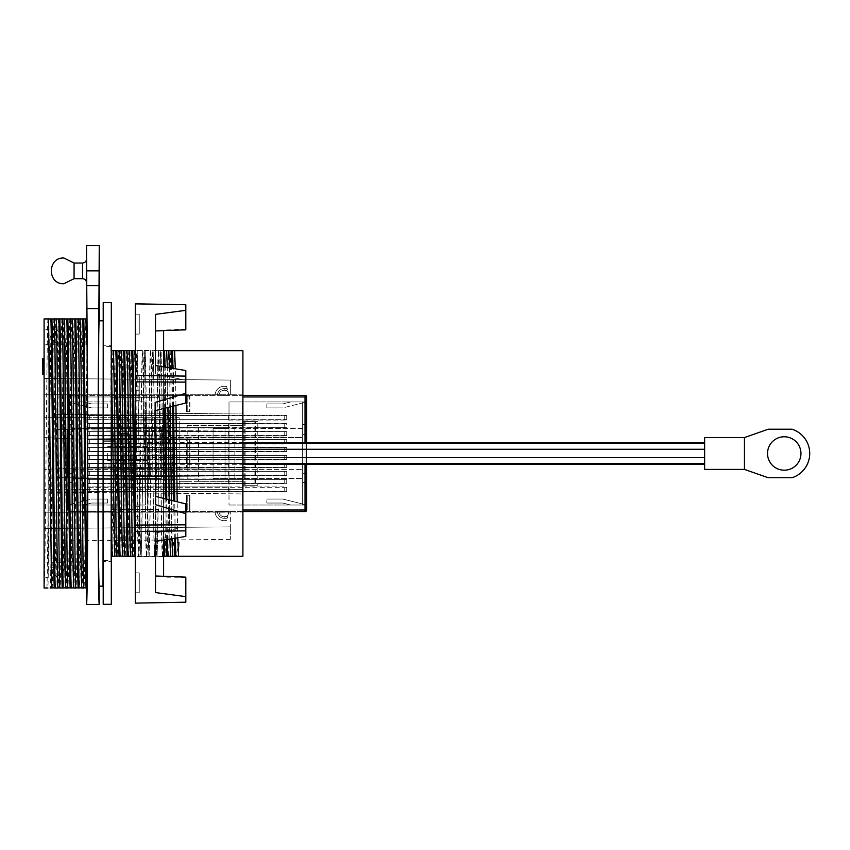 <?xml version="1.0" encoding="UTF-8"?>
<svg xmlns="http://www.w3.org/2000/svg" width="850" height="850" viewBox="0 0 850 850"><rect width="100%" height="100%" fill="white"/><g stroke="black" fill="none" stroke-linecap="round" stroke-linejoin="round"><path stroke-width="0.64" stroke-dasharray="4.25 3.19" d="M74.067 278.672L74.067 263.043M99.259 604.446L97.941 462.103L99.036 270.874L86.743 270.874L87.837 462.103L86.519 604.446M230.361 530.666L230.361 539.421L230.361 526.883L44.094 528.509L44.094 541.046L44.094 469.402L75.937 467.946L242.898 469.402L242.898 475.724L75.937 477.19L75.937 492.458L75.937 477.19L56.036 477.36L242.898 475.724L242.898 493.914L56.036 492.288L56.036 477.36L56.036 492.288L242.898 493.914L242.898 512.082L44.094 512.199L44.094 528.509L230.361 526.883L230.361 512.199L44.094 512.199L230.361 512.199L230.361 530.666M56.036 429.601L56.036 414.672L56.036 429.601L75.937 429.771L75.937 414.502L75.937 429.771L242.898 431.226L56.036 429.601M242.898 350.668L242.898 469.402L75.937 467.946L75.937 439.014L44.094 437.559L44.094 512.199L242.898 512.082L242.898 489.303L242.898 556.282M44.094 349.021L44.094 561.68L44.094 349.021M64.154 562.774L64.154 344.186L64.154 562.774L48.153 562.774L48.153 344.186L48.153 562.774L44.094 561.68M48.153 330.098L48.153 577.097L48.153 330.098M64.154 330.098L64.154 577.097L64.154 330.098M44.094 578.191L44.094 328.769L44.094 578.191L48.153 577.097L64.154 577.097M87.157 340.138C88.049 394.793 87.816 564.942 86.828 588.009L83.895 588.009C84.979 595.489 86.062 403.548 87.157 340.138L86.519 318.941M85.914 318.941C84.586 310.601 83.257 596.317 81.929 588.009L79.751 588.009C80.867 561.563 81.972 345.684 83.098 318.941L85.914 318.941M77.966 318.941L77.956 318.941C76.861 311.397 75.767 505.283 74.683 567.704L73.971 588.009L71.782 588.009L72.176 571.381C73.164 514.76 74.141 342.178 75.129 318.941L77.871 319.207M79.836 319.207L83.098 318.941M79.751 588.009L75.937 588.009C77.265 596.296 78.582 310.59 79.911 318.941L79.9 318.941M69.998 318.941L69.998 318.941C68.669 310.601 67.341 596.349 66.013 588.009L63.824 588.009C64.94 561.744 66.066 345.217 67.171 318.941L69.912 319.207M71.878 319.207L75.129 318.941M71.782 588.009L67.957 588.009L68.68 567.704C69.774 505.283 70.858 311.397 71.953 318.941L71.942 318.941M62.039 318.941L62.039 318.941C60.701 310.664 59.383 596.36 58.055 588.009L55.866 588.009C56.982 561.776 58.097 345.876 59.213 318.941L61.954 319.207M63.824 588.009L60.01 588.009C61.338 596.349 62.666 310.601 63.994 318.941L67.171 318.941M47.993 319.207L50.256 318.941C49.141 345.217 48.025 561.744 46.909 588.009L47.908 588.009C49.024 561.744 50.139 345.217 51.255 318.941L53.996 319.207M55.951 319.207L59.213 318.941M52.031 587.998L52.052 588.009C53.38 596.36 54.708 310.664 56.036 318.941L56.015 318.962M54.081 318.941L54.071 318.941C52.742 310.601 51.414 596.349 50.097 588.009L50.097 588.009M48.057 318.962L48.068 318.941C46.75 310.601 45.422 596.349 44.094 588.009L44.094 318.941M86.519 245.554L86.743 270.874M99.259 245.554L99.036 270.874M99.259 320.822L99.184 321.077C98.579 324.976 98.079 388.227 98.101 457.64C98.111 527.085 98.653 586.606 99.259 586.139M103.009 586.139L103.009 320.822M103.201 466.14L103.201 341.966L103.201 441.277L110.914 441.277L110.914 346.534L110.914 560.426L110.914 464.961L113.337 464.961L111.839 556.282L110.914 556.282L110.914 464.961L103.233 464.961L103.222 561.659L103.222 466.14L111.318 466.14L111.318 561.659L103.222 561.659L103.233 464.961L103.201 564.984L103.201 466.14L111.318 466.14L111.318 345.302L111.318 561.659M103.201 440.821L111.318 440.821L103.222 440.821L103.222 345.302L103.233 560.426L110.914 560.426M111.318 356.394L111.233 441.277C111.849 390.989 112.466 349.584 113.082 350.668L116.11 350.668L114.612 441.277L116.089 441.277L103.126 441.277A13602.826 13602.826 -90 0 1 103.137 464.961L116.089 464.961L114.336 464.961L112.838 556.282L111.839 556.282M103.201 604.329L103.201 302.632M111.318 604.329L111.318 302.632M177.778 537.753L177.183 501.797M175.95 405.461L175.334 368.804M174.579 350.668C173.251 344.293 171.923 562.668 170.595 556.282L164.815 556.282C166.143 562.668 167.471 344.293 168.799 350.668L174.579 350.668M179.222 417.658L44.094 417.658L179.222 417.658L179.222 489.303L242.898 489.303L44.094 489.303L179.222 489.303L179.222 417.658M179.222 542.523L178.553 556.282L172.784 556.282L173.442 542.523L179.222 542.513L176.641 552.957A106.973 1.19 -89.8 0 1 176.524 556.282M169.543 367.859L170.191 406.895M171.392 500.363L172.029 538.688M163.614 350.668L163.614 515.95L162.552 556.282L157.144 556.282L159.035 453.475C159.662 401.317 160.289 353.589 160.926 350.668L163.614 350.349L163.614 500.692L161.128 350.668L166.536 350.869M169.851 539.049L169.192 499.811M168.013 407.437L167.354 367.498M166.632 350.668L166.611 350.668C165.282 344.293 163.965 562.668 162.637 556.282L162.552 556.081M162.658 556.261L162.637 556.282C161.309 562.668 159.981 344.282 158.653 350.668L158.578 350.869M160.756 350.869L161.649 371.184L164.093 539.994M158.684 350.689L158.653 350.668C157.324 344.282 155.996 562.668 154.679 556.282L154.594 556.081M154.392 556.282L150.609 350.668L145.201 350.668L148.304 537.54L148.984 556.282L154.679 556.282L153.893 537.274C152.83 485.934 151.757 345.174 150.694 350.668L150.609 350.869M156.782 556.081L156.857 556.282C158.185 562.668 159.513 344.282 160.841 350.668L153.159 350.668L155.051 453.475C155.688 505.644 156.315 553.371 156.942 556.282L162.35 556.282C161.723 553.371 161.086 505.644 160.459 453.475L158.366 350.668C157.739 353.589 157.112 401.317 156.485 453.475L154.594 556.282L149.186 556.282L151.077 453.475C151.704 401.317 152.331 353.589 152.968 350.668L158.366 350.668M152.798 350.869L152.883 350.668C154.201 344.282 155.529 562.668 156.857 556.282L154.689 556.282M150.407 350.668C149.781 353.589 149.154 401.317 148.516 453.475L146.625 556.282L141.227 556.282L143.108 453.475C143.746 401.317 144.373 353.589 144.999 350.668L150.694 350.668C149.366 344.282 148.038 562.668 146.71 556.282L146.636 556.081M146.434 556.282C145.796 553.371 145.169 505.644 144.542 453.475L142.651 350.668L137.243 350.668L139.134 453.475C139.761 505.644 140.388 553.371 141.026 556.282L146.71 556.282C145.382 562.668 144.064 344.282 142.736 350.668L142.651 350.869M148.824 556.081L148.899 556.282C150.227 562.668 151.555 344.282 152.883 350.668L150.705 350.668M144.84 350.869L144.914 350.668C145.988 345.174 147.05 485.934 148.113 537.274L148.984 556.282L146.731 556.282M135.278 443.328L135.278 556.282L135.278 443.328L137.041 350.668L142.736 350.668C141.408 344.282 140.08 562.668 138.752 556.282L135.278 358.711M135.278 556.282L132.982 556.282C134.3 562.657 135.628 344.293 136.956 350.668C138.284 344.282 139.613 562.668 140.941 556.282C142.269 562.668 143.597 344.282 144.914 350.668L142.747 350.668M140.856 556.081L138.667 556.282L140.558 453.475C141.185 401.317 141.822 353.589 142.449 350.668M136.882 350.869L135.278 350.668M128.924 350.869L134.693 350.869M134.789 350.668L134.778 350.668C133.45 344.293 132.122 562.668 130.794 556.282L130.804 556.282M128.966 350.689L128.966 350.689C127.67 344.293 126.342 562.668 125.014 556.282L127.766 556.282C128.86 533.354 129.944 373.607 131.038 350.668M119.797 556.282C120.891 533.354 121.986 373.607 123.069 350.668L126.831 350.668C125.481 344.293 124.164 562.668 122.836 556.282L117.056 556.282C118.384 562.668 119.712 344.293 121.04 350.668L120.955 350.869M116.11 350.668L118.862 350.668C117.523 344.293 116.195 562.668 114.877 556.282L112.838 556.282M138.465 556.282C137.838 553.371 137.211 505.644 136.584 453.475L135.278 365.192M135.278 603.128L135.278 531.505L185.821 530.857L185.821 513.676L155.497 504.656L155.497 402.305L155.497 496.368L155.497 410.592L163.614 408.542L163.614 329.141L163.614 330.608L185.821 329.832L185.821 304.704L135.278 303.822M135.278 531.505L135.278 525.056L185.821 524.832M185.821 382.118L185.821 370.526L155.497 365.553L155.497 314.373L155.497 373.851L155.497 365.553L155.497 373.851L163.614 375.541L163.614 408.542L185.821 403.027L185.821 370.526L185.821 403.027L185.821 382.118L135.278 381.894L135.278 375.456L185.821 376.104M78.752 588.009C79.868 561.085 80.984 345.185 82.099 318.941M135.278 603.086L185.821 602.204L185.821 596.636L155.497 592.577L155.497 533.109L155.497 541.397L155.497 533.109L155.497 541.397L185.821 536.435L185.821 530.857M185.821 596.636L185.821 577.118L185.821 577.819L185.821 577.118L163.614 576.353L163.614 498.419L163.614 531.409L185.821 526.671L185.821 503.922L185.821 526.671L163.614 531.409L163.614 540.069M163.614 531.409L155.497 533.109L163.614 531.409M185.821 526.671L185.821 536.435L185.821 526.671M185.821 513.676L185.821 503.922L163.614 498.419L163.614 408.542M163.614 366.881L163.614 375.541L155.497 373.851L155.497 365.553M163.614 500.692L163.614 515.95M163.614 498.419L155.497 496.368L155.497 504.656L155.497 496.368M155.497 410.592L155.497 402.305L185.821 393.274M135.278 525.056L135.278 381.894M185.821 380.279L163.614 375.541L185.821 380.279M185.821 310.324L155.497 314.373L155.497 330.958L163.614 330.608M135.278 375.456L135.278 303.875M135.278 572.879L135.278 592.779L135.278 572.879L139.262 572.879L139.262 592.779L139.262 572.879L135.278 572.879M135.278 530.028L135.278 506.281L135.278 530.028L135.278 506.281L135.278 530.028L139.262 530.028L139.262 506.281L139.262 530.028L139.262 506.281L139.262 530.028L135.278 530.028M135.278 314.171L135.278 334.071L135.278 314.171L139.262 314.171L139.262 334.071L139.262 314.171L135.278 314.171M135.278 376.933L135.278 400.669L135.278 376.933L135.278 400.669L135.278 376.933L139.262 376.933L139.262 400.669L139.262 376.933L139.262 400.669L139.262 376.933L135.278 376.933M163.614 576.353L155.497 575.992L155.497 592.577L155.497 541.397M135.278 592.779L139.262 592.779L135.278 592.779M135.278 520.072L139.262 520.072L135.278 520.072M135.278 516.237L139.262 516.237L135.278 516.237M135.278 506.281L139.262 506.281L135.278 506.281M135.278 334.071L139.262 334.071L135.278 334.071M135.278 390.724L139.262 390.724L135.278 390.724M135.278 386.877L139.262 386.877L135.278 386.877M135.278 400.669L139.262 400.669L135.278 400.669M166.409 539.612L165.771 498.961M164.666 408.276L164.029 366.956M167.397 539.452L166.77 499.205M165.654 408.032L165.028 367.115M174.346 538.316L173.761 500.947M172.603 406.289L172.008 368.263M170.839 350.668C169.745 373.607 168.661 533.354 167.567 556.282M163.869 350.668L163.614 358.636M163.614 556.282L162.35 556.282M111.318 350.668L111.318 518.234M132.026 350.668C130.932 373.607 129.848 533.354 128.754 556.282L127.766 556.282M124.068 350.668C122.974 373.607 121.89 533.354 120.796 556.282M116.089 441.277L116.089 464.961L116.089 441.277M111.233 441.277L114.612 441.277M103.126 441.277L103.137 464.961M114.336 464.961L113.337 464.961M110.914 549.833L111.137 556.282L110.914 549.833M111.137 556.282L112.126 556.282M115.111 350.668L113.624 441.277M86.519 259.069L86.519 282.668M70.794 588.009L71.177 571.381C72.165 514.76 73.153 342.178 74.141 318.941M52.052 588.009L54.867 588.009C55.983 561.776 57.099 345.876 58.214 318.941M55.866 588.009L54.867 588.009M62.836 588.009C63.941 561.744 65.067 345.217 66.183 318.941M50.256 318.941L51.255 318.941M44.094 366.339L44.094 374.467L44.094 366.339L42.5 366.339L42.5 358.551L42.5 374.467L42.5 366.339M44.094 369.049L44.094 358.551L44.094 372.098L44.094 363.97L44.094 369.049L42.5 369.049L42.5 358.551L42.5 372.438L42.5 363.97L42.5 369.049L44.094 369.049L42.5 369.049M44.094 373.458L44.094 370.749L44.094 374.467L44.094 373.458L42.5 373.458L42.5 372.098L42.5 374.138L42.5 370.749L42.5 374.467L42.5 373.458L44.094 373.458M44.094 358.551L42.5 358.551L42.5 372.098L42.5 371.418L44.094 371.418L42.5 371.418L44.094 371.418L42.5 371.418L42.5 372.098L44.094 372.098L42.5 372.438L44.094 372.438L42.5 372.438L44.094 372.438L42.5 372.438L44.094 372.438L42.5 372.438L44.094 372.438L42.5 372.438L44.094 372.438L44.094 367.359L44.094 372.098L42.5 372.098L42.5 358.551L44.094 358.551L42.5 358.551L44.094 358.551L42.5 358.551L44.094 358.551L42.5 358.551L44.094 358.551L42.5 358.551L44.094 358.551L42.5 358.551L44.094 358.551L42.5 358.551L44.094 358.551L44.094 374.467L44.094 358.551L44.094 374.467L44.094 358.551L44.094 374.467L44.094 358.551L44.094 372.438L44.094 358.551L42.5 358.551L42.5 374.467L42.5 358.551L42.5 374.467L42.5 358.551L42.5 374.467L42.5 360.581L42.5 374.467L44.094 374.467M44.094 394.761L44.094 378.452L44.094 394.761L230.361 394.761L44.094 394.761M75.937 439.014L242.898 437.559L75.937 439.014L44.094 437.559L44.094 469.402L75.937 467.946M44.094 365.999L42.5 365.999M44.094 366.679L42.5 366.679M44.094 368.039L42.5 368.039M44.094 370.749L42.5 370.749M44.094 371.758L42.5 371.758M44.094 373.118L42.5 373.118M44.094 374.138L42.5 374.138M44.094 358.891L42.5 358.891M44.094 359.911L42.5 359.911M44.094 361.261L42.5 361.261M44.094 362.281L42.5 362.281L44.094 362.281M44.094 363.63L42.5 363.63M44.094 364.65L42.5 364.65M44.094 360.581L42.5 360.581L44.094 360.581L44.094 365.33L44.094 360.581L42.5 360.581M44.094 360.921L42.5 360.921M44.094 361.601L42.5 361.601M44.094 362.621L42.5 362.621L44.094 362.621M44.094 363.29L42.5 363.29M44.094 364.31L42.5 364.31M44.094 364.99L42.5 364.99M44.094 365.33L42.5 365.33L44.094 365.33M44.094 370.409L42.5 370.409L42.5 371.418L42.5 370.409L44.094 370.409L42.5 370.409M44.094 369.389L42.5 369.389M44.094 367.359L42.5 367.359L44.094 367.359M44.094 367.699L42.5 367.699M44.094 368.379L42.5 368.379M44.094 365.67L42.5 365.67L44.094 365.67M44.094 363.97L42.5 363.97L44.094 363.97M44.094 359.571L42.5 359.571L44.094 359.571M44.094 371.418L42.5 371.418M242.898 394.868L230.361 394.761L242.898 394.868M242.898 413.036L56.036 414.672L242.898 413.036M173.432 542.513L175.642 552.957A106.973 1.211 -89.8 0 1 175.525 556.282M175.334 538.146L174.76 501.203M173.591 406.045L173.007 368.422M175.642 552.957L176.641 552.957M198.507 481.334L179.222 481.334L187.181 481.334L187.181 425.616L198.507 425.616L198.507 481.334L242.898 481.334L187.181 481.334M187.181 425.616L242.898 425.616L242.898 481.334L242.898 425.616L234.855 425.616L234.855 481.334M234.855 425.616L198.507 425.616M171.827 350.668C170.733 373.607 169.649 533.354 168.555 556.282M230.361 380.078L230.361 394.761L230.361 380.078L44.094 378.452L230.361 380.078M230.361 526.883L44.094 528.509L230.361 526.883M286.726 419.645L286.726 415.671L284.729 415.671L284.729 419.645L89.707 419.645L89.707 415.671L89.707 419.645L87.709 419.645L145.424 420.049L87.709 419.645L87.709 415.671L284.729 415.671L284.729 419.645L286.726 419.645L145.424 420.049L145.424 423.629L229.011 423.629L229.011 427.603L87.709 427.603L286.726 427.603L145.424 428.007L145.424 423.629L87.709 423.629L286.726 423.226L286.726 428.007L87.709 428.007L87.709 423.629M286.726 415.671L229.011 415.671L229.011 419.645L145.424 419.645L145.424 415.267L87.709 415.267L229.011 415.267L145.424 415.267L145.424 401.933L145.424 478.55L131.899 478.55L131.899 505.017L131.899 478.55L71.793 478.55L71.793 401.933L71.793 505.017L145.424 505.017L145.424 478.55L149.409 478.55L149.409 428.4L149.409 478.55L161.351 478.55L71.793 478.55L71.793 505.017L145.424 505.017L145.424 486.912L87.709 486.912L286.726 486.912L286.726 491.683L87.709 491.683L87.709 487.305L229.011 487.305L229.011 505.017L229.011 478.55L225.027 478.55L225.027 428.4L225.027 478.55L213.084 478.55L213.084 469.402L71.793 469.402L302.642 469.402L213.084 469.402L213.084 437.559L161.351 437.559L161.351 478.55L161.351 428.4L131.899 428.4L131.899 401.933L131.899 428.4L71.793 428.4L161.351 428.4L161.351 437.559L302.642 437.559L302.642 428.4L242.548 428.4L242.548 401.933L242.548 428.4L229.011 428.4L229.011 478.55L242.548 478.55L242.548 505.017L242.548 478.55L302.642 478.55L213.084 478.55L213.084 428.4L302.642 428.4L302.642 401.933L229.011 401.933L229.011 428.4L213.084 428.4L213.084 437.559L302.642 437.559L302.642 505.017L229.011 505.017L302.642 505.017L302.642 401.933L302.642 505.017L306.627 505.017L290.7 505.017L306.627 505.017L302.642 505.017L302.642 401.933L229.011 401.933L229.011 415.267L286.726 415.267L87.709 415.671M286.726 483.331L145.424 483.724L145.424 486.912L229.011 486.912L229.011 478.954L286.726 479.347L87.709 479.347L286.726 479.347L286.726 483.724L87.709 483.724L87.709 479.347L145.424 479.347L145.424 483.331L87.709 483.331L286.726 483.331L87.709 483.331M286.726 475.373L145.424 475.766L145.424 478.954L229.011 478.954L229.011 470.996L286.726 471.389L87.709 471.389L286.726 471.389L286.726 475.766L87.709 475.766L87.709 471.389L145.424 471.389L145.424 475.373L87.709 475.373L286.726 475.373L87.709 475.373M286.726 467.404L145.424 467.808L145.424 470.996L229.011 470.996L229.011 463.027L286.726 463.431L87.709 463.431L286.726 463.431L286.726 467.808L87.709 467.808L87.709 463.431L145.424 463.431L145.424 467.404L87.709 467.404L286.726 467.404L87.709 467.404M286.726 459.446L145.424 459.85L145.424 463.027L229.011 463.027L229.011 455.069L286.726 455.473L87.709 455.473L286.726 455.473L286.726 459.85L87.709 459.85L87.709 455.473L145.424 455.473L145.424 459.446L87.709 459.446L286.726 459.446L87.709 459.446M286.726 451.488L145.424 451.881L145.424 455.069L229.011 455.069L229.011 447.111L286.726 447.504L87.709 447.504L286.726 447.504L286.726 451.881L87.709 451.881L87.709 447.504L145.424 447.504L145.424 451.488L87.709 451.488L286.726 451.488L87.709 451.488M286.726 443.53L145.424 443.923L145.424 447.111L229.011 447.111L229.011 439.152L286.726 439.546L87.709 439.546L286.726 439.546L286.726 443.923L87.709 443.923L87.709 439.546L145.424 439.546L145.424 443.53L87.709 443.53L286.726 443.53L87.709 443.53M286.726 435.572L145.424 435.965L145.424 439.152L229.011 439.152L229.011 431.194L286.726 431.587L87.709 431.587L286.726 431.587L286.726 435.965L87.709 435.965L87.709 431.587L145.424 431.587L145.424 435.572L87.709 435.572L286.726 435.572L87.709 435.572M87.709 427.603L145.424 428.007L145.424 431.194L229.011 431.194L229.011 428.007L286.726 427.603M87.709 419.645L286.726 420.049L229.011 420.049L229.011 423.226L87.709 423.226L286.726 423.629M145.424 491.683L87.709 491.683L89.707 491.289L89.707 487.305L89.707 491.289L284.729 491.289L284.729 487.305L284.729 491.289L286.726 491.289L145.424 491.683M71.793 401.933L145.424 401.933L71.793 401.933L71.793 505.017L71.793 401.933L67.809 401.933L67.809 505.017L67.809 401.933L91.694 407.904L107.61 407.904L107.61 403.92L91.694 403.92L83.736 401.933L67.809 401.933L91.694 407.904L107.61 407.904L107.61 403.92L91.694 403.92L83.736 401.933L71.793 401.933M89.707 423.629L89.707 427.603L89.707 423.629M284.729 423.629L284.729 427.603L284.729 423.629M228.618 427.603L228.618 423.629M145.817 427.603L145.817 423.629M286.726 431.587L87.709 431.587M89.707 431.587L89.707 435.572L89.707 431.587M284.729 431.587L284.729 435.572L284.729 431.587M228.618 435.572L228.618 431.587M145.817 435.572L145.817 431.587M286.726 439.546L87.709 439.546M89.707 439.546L89.707 443.53L89.707 439.546M284.729 439.546L284.729 443.53L284.729 439.546M228.618 443.53L228.618 439.546M145.817 443.53L145.817 439.546M286.726 447.504L87.709 447.504M89.707 447.504L89.707 451.488L89.707 447.504M284.729 447.504L284.729 451.488L284.729 447.504M228.618 451.488L228.618 447.504M145.817 451.488L145.817 447.504M286.726 455.473L87.709 455.473M89.707 455.473L89.707 459.446L89.707 455.473M284.729 455.473L284.729 459.446L284.729 455.473M228.618 459.446L228.618 455.473M145.817 459.446L145.817 455.473M286.726 463.431L87.709 463.431M89.707 463.431L89.707 467.404L89.707 463.431M284.729 463.431L284.729 467.404L284.729 463.431M228.618 467.404L228.618 463.431M145.817 467.404L145.817 463.431M286.726 471.389L87.709 471.389M89.707 471.389L89.707 475.373L89.707 471.389M284.729 471.389L284.729 475.373L284.729 471.389M228.618 475.373L228.618 471.389M145.817 475.373L145.817 471.389M286.726 479.347L87.709 479.347M89.707 479.347L89.707 483.331L89.707 479.347M284.729 479.347L284.729 483.331L284.729 479.347M228.618 483.331L228.618 479.347M145.817 483.331L145.817 479.347M286.726 487.305L87.709 487.305M286.726 491.289L87.709 491.289M145.817 491.289L145.817 487.305M228.618 491.289L228.618 487.305M306.627 505.017L290.7 505.017L306.627 505.017L282.742 499.046L266.826 499.046L266.826 503.03L282.742 503.03L290.7 505.017L282.742 503.03L290.7 505.017L282.742 503.03L266.826 503.03L282.742 503.03L266.826 503.03L266.826 499.046L266.826 503.03L266.826 499.046L282.742 499.046L266.826 499.046L282.742 499.046L306.627 505.017L306.627 401.933L306.627 505.017L282.742 499.046L306.627 505.017M306.627 442.627L306.627 464.323M242.898 511.583L186.532 511.583A0.797 0.797 0 0 0 187.223 511.19L189.21 511.19A0.797 0.797 73.5 0 0 189.901 511.583L186.532 511.583A0.797 0.797 0 0 0 187.223 511.19A0.797 0.797 0 0 1 186.532 511.583L189.21 511.19A0.797 0.797 0 0 0 189.901 511.583L189.901 510L189.21 510.011L189.21 495.274L189.21 511.19L187.223 511.19L189.21 511.19L189.21 510.011L187.223 510.011L187.223 511.19L187.223 495.274L187.223 510.011L186.532 510L186.532 511.583L305.033 511.583L305.033 510L306.627 510A1.594 1.594 0 0 1 305.033 511.583A1.594 1.594 0 0 0 306.627 510L306.627 396.961A1.594 1.594 0 0 0 305.033 395.367L69.402 395.367L69.402 510L69.402 395.367L158.557 395.367L158.557 397.354L110.797 397.354L158.557 397.354L158.557 395.367L189.901 395.367L186.532 395.367L189.901 395.367L189.901 396.961L189.901 395.367L242.898 395.367M224.177 388.652L224.177 390.246L227.641 390.246L224.177 390.246A5.121 5.121 0 0 0 219.056 395.367L229.011 395.367L219.056 395.367A5.121 5.121 0 0 1 224.177 390.246L224.177 388.652A6.715 6.715 0 0 0 217.472 395.367A6.715 6.715 0 0 1 224.177 388.652L227.216 388.652L229.011 395.367L219.056 395.367A5.121 5.121 0 0 1 228.14 392.116L226.663 386.612L228.14 392.116A5.121 5.121 0 0 0 219.056 395.367L229.011 395.367L227.216 388.652L224.177 388.652A6.715 6.715 0 0 0 217.472 395.367M186.532 396.844L187.223 396.961L187.223 395.771L187.223 396.897L189.21 396.897L189.21 395.771A0.797 0.797 0 0 1 189.901 395.367A0.797 0.797 30.2 0 0 189.21 395.771L187.223 395.771L189.21 395.771A0.797 0.797 0 0 1 189.901 395.367A0.797 0.797 0 0 0 189.21 395.771L187.223 395.771A0.797 0.797 0 0 0 186.532 395.367L186.532 396.961L186.532 395.367A0.797 0.797 0 0 1 187.223 395.771L189.21 395.771L189.21 396.95L189.901 396.844M187.223 411.687L189.21 411.687L189.21 396.961L189.21 411.687L189.901 411.687L189.901 396.961L189.901 411.687L186.532 411.687L189.901 411.687L186.532 411.687L186.532 396.961L186.532 411.687L187.223 411.687L187.223 396.95L187.223 411.687M110.797 396.961L110.797 395.367L110.797 396.961L69.402 396.961L158.557 396.961M69.402 395.367A1.594 1.594 0 0 0 67.809 396.961L69.402 396.961L67.809 396.961A1.594 1.594 0 0 1 69.402 395.367A1.594 1.594 0 0 0 67.809 396.961L67.809 510A1.594 1.594 0 0 0 69.402 511.583L110.797 511.583L110.797 509.596L158.557 509.596L110.797 509.596L110.797 511.583L158.557 511.583L158.557 509.596L158.557 511.583L186.532 511.583L186.532 510L158.557 510M242.898 510L189.901 510L189.901 495.274L186.532 495.274L186.532 510L186.532 495.274L189.901 495.274L186.532 495.274L189.901 495.274L189.901 511.583L69.402 511.583L69.402 510L69.402 511.583A1.594 1.594 0 0 1 67.809 510L110.797 510M189.901 439.546L186.532 439.546L186.532 467.404L189.901 467.404L189.901 439.546L186.532 439.546L189.21 439.546L189.21 467.404L186.532 467.404L186.532 439.546L187.223 439.546L187.223 467.404L186.532 467.404L187.223 467.404L187.223 439.546L189.901 439.546L189.901 467.404L189.21 467.404L189.21 439.546L189.901 439.546M254.883 421.632L242.941 421.632L242.941 485.318L242.941 421.632L254.883 421.632L254.883 485.318L242.941 485.318L254.883 485.318M257.805 421.632L243.918 421.632L257.805 421.632L257.805 485.318L255.446 485.318L255.446 421.632M67.809 492.384L67.809 477.254M67.809 429.696L67.809 414.566M217.472 511.583L229.011 511.583L217.472 511.583A6.715 6.715 0 0 0 224.177 518.298A6.715 6.715 0 0 1 217.472 511.583M229.011 511.583L219.056 511.583A5.121 5.121 0 0 0 224.177 516.704A5.121 5.121 0 0 1 219.056 511.583A5.121 5.121 0 0 0 228.14 514.834L229.011 511.583L219.056 511.583A5.121 5.121 0 0 0 228.14 514.834L229.011 511.583M189.21 511.19A0.797 0.797 0 0 0 189.901 511.583A0.797 0.797 0 0 1 189.21 511.19A0.797 0.797 0 0 0 189.901 511.583L189.21 511.19L189.901 511.583M119.552 509.596L149.802 509.596L149.802 512.008L149.802 509.596L119.552 509.596L119.552 512.008L119.552 509.596M119.552 512.008L149.802 512.008L119.552 512.008M227.641 516.704L227.216 518.298L227.641 516.704L224.177 516.704L224.177 518.298L227.216 518.298L224.177 518.298L224.177 516.704L227.641 516.704M226.663 520.349A9.106 9.106 0 0 1 215.082 511.583A9.106 9.106 0 0 0 226.663 520.349A9.106 9.106 0 0 1 215.082 511.583M187.223 511.19A0.797 0.797 0 0 1 186.532 511.583L186.532 511.583A0.797 0.797 -73.2 0 0 187.223 511.19L186.532 511.583L187.223 511.19M189.221 395.749L187.223 395.771A0.797 0.797 98.2 0 0 186.532 395.367A0.797 0.797 149.8 0 1 187.223 395.771A0.797 0.797 0 0 0 186.532 395.367A0.797 0.797 0 0 1 187.223 395.771L189.21 395.771A0.797 0.797 0 0 1 189.901 395.367A0.797 0.797 0 0 0 189.21 395.771A0.797 0.797 0 0 1 189.901 395.367A0.797 0.797 106.9 0 0 189.21 395.771L189.901 395.367M119.552 397.354L149.802 397.354L149.802 394.953L149.802 397.354L119.552 397.354L119.552 394.953L119.552 397.354M119.552 394.953L149.802 394.953L119.552 394.953M67.809 401.933L83.736 401.933L67.809 401.933L91.694 407.904L107.61 407.904L107.61 403.92L91.694 403.92L83.736 401.933L91.694 403.92L107.61 403.92L107.61 407.904L91.694 407.904L67.809 401.933M67.809 505.017L83.736 505.017L67.809 505.017L83.736 505.017L67.809 505.017L91.694 499.046L107.61 499.046L107.61 503.03L91.694 503.03L83.736 505.017L91.694 503.03L83.736 505.017L91.694 503.03L107.61 503.03L91.694 503.03L107.61 503.03L107.61 499.046L107.61 503.03L107.61 499.046L91.694 499.046L107.61 499.046L91.694 499.046L67.809 505.017M67.809 482.534L71.793 482.534L67.809 482.534M67.809 473.376L71.793 473.376L67.809 473.376M67.809 434.371L71.793 434.371L67.809 434.371M67.809 424.426L71.793 424.426L67.809 424.426M306.627 401.933L290.7 401.933L306.627 401.933L290.7 401.933L306.627 401.933L282.742 407.904L266.826 407.904L266.826 403.92L282.742 403.92L290.7 401.933L282.742 403.92L290.7 401.933L282.742 403.92L266.826 403.92L282.742 403.92L266.826 403.92L266.826 407.904L266.826 403.92L266.826 407.904L282.742 407.904L266.826 407.904L282.742 407.904L306.627 401.933M306.627 424.426L302.642 424.426L306.627 424.426M306.627 434.371L302.642 434.371L306.627 434.371M306.627 473.376L302.642 473.376L306.627 473.376M306.627 482.534L302.642 482.534L306.627 482.534M243.918 421.632L243.918 485.318L257.805 485.318M255.446 485.318L243.918 485.318M245.108 421.632L245.108 485.318M187.223 467.404L189.21 467.404L187.223 467.404M229.011 395.367L228.14 392.116L229.011 395.367M226.663 386.612A9.106 9.106 0 0 0 215.082 395.367A9.106 9.106 0 0 1 226.663 386.612A9.106 9.106 0 0 0 215.082 395.367M145.817 419.645L145.817 415.671M228.618 419.645L228.618 415.671M800.923 454.527A16.713 16.713 0 0 1 783.19 470.167A16.713 16.713 0 0 1 767.561 452.423A16.713 16.713 0 0 1 784.763 436.772A16.713 16.713 0 0 1 800.923 454.527M147.422 453.911L147.422 446.516L147.422 453.911M107.61 453.475L107.61 460.445L107.61 453.475M744.441 469.402L768.23 477.732L792.03 477.732A25.468 25.468 0 0 0 792.03 429.229L768.23 429.229L744.441 437.559L704.639 437.559L704.639 469.402L744.441 469.402L744.441 437.559M704.639 463.59L704.639 442.627L704.639 464.323L704.639 463.494L147.422 463.494L704.639 463.494L147.422 463.494L147.422 464.323L147.422 457.672L147.422 463.59L163.614 463.59M704.639 457.672L163.614 457.672M163.614 457.629L147.422 457.629L147.422 449.331L147.422 457.629L704.639 457.629M704.639 449.289L147.422 449.289L147.422 443.371L147.422 449.331L704.639 449.331M163.614 443.371L147.422 443.456L147.422 442.627L147.422 443.456L704.639 443.371M163.614 449.289L147.422 449.289L163.614 449.331M242.898 443.371L165.102 443.371M242.898 449.289L176.513 449.289M174.123 449.289L173.134 449.289M170.733 449.289L168.555 449.289M166.164 449.289L165.166 449.289M165.166 449.331L166.164 449.331M168.555 449.331L170.744 449.331M173.134 449.331L174.123 449.331M176.513 449.331L242.898 449.331M165.272 457.629L166.26 457.629M168.651 457.629L170.839 457.629M173.23 457.629L174.229 457.629M176.619 457.629L242.898 457.629M242.898 457.672L176.619 457.672M174.229 457.672L173.23 457.672M170.839 457.672L168.651 457.672M166.26 457.672L165.272 457.672M242.898 463.59L165.336 463.59M57.067 576.938L64.154 569.861L57.067 562.774L49.98 569.861L57.067 576.938M57.067 330.013L64.154 337.099L57.067 344.186L49.98 337.099L57.067 330.013M74.683 567.704L72.176 571.381L71.177 571.381L68.68 567.704M86.891 308.614L98.887 308.614M86.743 285.696L99.036 285.696M69.402 511.583A1.594 1.594 0 0 1 67.809 510L305.033 510L305.033 396.961L306.627 396.961A1.594 1.594 0 0 0 305.033 395.367L305.033 396.961L242.898 396.961M189.21 396.961L187.223 396.961M305.033 442.627L305.033 464.323M187.223 395.771A0.797 0.797 120.1 0 0 186.532 395.367L187.212 395.749M244.301 485.318L244.301 421.632M230.361 539.421L44.094 541.046M64.154 329.853L48.153 329.853L44.094 328.769M110.914 346.534L103.233 346.534L103.222 345.302L111.318 345.302M163.614 350.349L135.278 350.349M185.821 577.819L163.614 577.819M185.821 329.141L163.614 329.141M163.614 556.601L135.278 556.601M64.154 344.186L48.153 344.186L44.094 345.27M107.61 446.516L114.984 446.516M117.374 446.516L118.373 446.516M120.753 446.516L130.9 446.516M133.291 446.516L134.289 446.516M135.278 446.516L147.422 446.516M147.422 442.627L163.614 442.627M165.091 442.627L242.898 442.627M147.422 464.323L163.614 464.323M165.346 464.323L242.898 464.323M107.61 460.445L115.154 460.445M117.544 460.445L118.532 460.445M120.923 460.445L131.07 460.445M133.461 460.445L134.459 460.445M135.278 460.445L147.422 460.445M64.154 569.861L64.154 337.099L64.154 569.861M49.98 337.099L49.98 569.861L49.98 337.099"/><path stroke-width="1.27" d="M74.067 263.043L74.067 278.694L63.835 283.741C47.228 284.453 47.228 257.284 63.835 257.996L74.067 263.043L82.535 263.043C84.957 262.809 86.286 261.481 86.519 259.069L86.519 245.554L99.259 245.554L99.259 320.822C98.653 320.354 98.111 379.865 98.101 449.31C98.079 518.723 98.579 581.984 99.184 585.873L99.259 604.446L86.519 604.446C87.157 604.764 87.741 547.251 87.826 474.938L86.519 245.554M99.259 245.554L97.952 474.938C98.037 547.251 98.621 604.764 99.259 604.446M86.7 344.314L85.914 318.941L83.725 318.941C84.798 344.335 85.871 545.116 86.944 583.695C87.794 549.674 87.964 401.774 87.199 345.004L86.7 344.314L87.199 345.004M86.519 259.069L87.21 344.303M83.81 587.743L86.657 588.009M83.725 318.941L79.911 318.941C81.239 310.601 82.567 596.349 83.895 588.009L81.929 588.009C80.601 596.349 79.284 310.601 77.956 318.941L75.767 318.941C76.882 345.217 77.998 561.744 79.114 588.009L81.855 587.743M75.852 587.743L79.114 588.009M75.767 318.941L71.953 318.941C73.281 310.59 74.609 596.286 75.937 588.009L73.971 588.009C72.643 596.349 71.315 310.601 69.998 318.941L67.809 318.941C68.924 345.217 70.04 561.744 71.156 588.009L73.897 587.743M67.894 587.743L71.156 588.009M67.171 318.941L63.994 318.941C65.322 310.601 66.651 596.349 67.968 588.009L66.013 588.009C64.685 596.36 63.357 310.664 62.029 318.941L59.851 318.941C60.966 345.876 62.082 561.776 63.197 588.009L65.928 587.743M59.936 587.743L57.97 587.743M58.055 588.009C56.727 596.349 55.399 310.601 54.071 318.941L51.882 318.941C52.998 345.217 54.124 561.744 55.229 588.009L58.066 588.009M59.851 318.941L56.036 318.941C57.364 310.664 58.682 596.36 60.01 588.009L63.197 588.009M51.977 587.743L55.229 588.009M51.255 318.941L44.094 318.941L44.094 588.009L47.908 588.009M48.068 318.941C49.396 310.601 50.724 596.349 52.052 588.009L50.097 588.009M103.201 341.966L103.009 586.139L99.259 586.139M103.201 302.632L103.201 604.329L111.318 604.329L111.318 302.632L103.201 302.632M172.029 538.688L172.752 556.261L242.898 556.282L242.898 350.668L168.799 350.668L169.543 367.859M178.553 556.282L177.778 537.753M177.183 501.797L175.95 405.461M175.334 368.804L174.59 350.668M164.093 539.994L164.794 556.261L170.595 556.282L169.851 539.049M170.191 406.895L171.392 500.363M169.192 499.811L168.013 407.437M167.354 367.498L166.643 350.689L168.799 350.668M135.278 358.711L134.799 350.689L128.998 350.668C130.326 344.293 131.654 562.668 132.982 556.282L135.278 556.282M127.766 556.282L130.709 556.081M132.898 556.081L130.794 556.282C130.05 558.354 129.306 494.902 128.562 434.212C127.978 386.931 127.394 349.764 126.809 350.668L121.04 350.668C121.624 349.764 122.209 386.931 122.793 434.212C123.537 494.902 124.281 558.354 125.014 556.282L127.054 556.282L123.781 350.668M116.981 556.081L122.751 556.081M124.939 556.081L122.836 556.282C121.507 562.668 120.179 344.293 118.851 350.668L113.082 350.668C114.399 344.293 115.728 562.668 117.056 556.282L114.793 556.081L111.318 356.394M185.821 602.204L135.278 603.128L185.821 602.204L185.821 596.636L155.497 592.577L155.497 541.397L155.497 575.992L185.821 577.118L185.821 596.636M135.278 603.086L135.278 531.505L185.821 530.857L185.821 536.435L155.497 541.397M135.278 303.875L185.821 304.746L135.278 303.822L135.278 375.456L185.821 376.104L185.821 403.027L163.614 408.542L163.614 498.419L185.821 503.922L185.821 530.857M135.278 375.456L135.278 381.894L185.821 382.118M135.278 381.894L135.278 525.056L185.821 524.832M135.278 525.056L135.278 531.505M163.614 540.069L163.614 576.353M185.821 304.746L185.821 329.832L163.614 330.608L163.614 366.881M185.821 310.324L155.497 314.373L155.497 365.553L185.821 370.526L185.821 376.104M155.497 365.553L155.497 330.958L163.614 330.608M163.614 408.542L155.497 410.592M185.821 393.274L155.497 402.305L155.497 504.656L185.821 513.676M155.497 496.368L163.614 498.419M166.611 350.668L163.614 350.668M163.869 350.668L164.581 350.668L165.028 367.115M167.567 556.282L166.855 556.282L166.409 539.612M165.771 498.961L164.666 408.276M164.029 366.956L163.614 351.475M167.854 556.282L167.397 539.452M166.77 499.205L165.654 408.032M174.813 556.282L174.346 538.316M173.761 500.947L172.603 406.289M172.008 368.263L171.541 350.668M171.827 350.668L172.539 350.668L173.007 368.422M135.012 556.282C133.918 533.354 132.834 373.607 131.739 350.668M132.026 350.668L132.738 350.668C133.588 368.369 134.428 468.796 135.278 523.472M130.794 556.282L128.754 556.282M120.084 556.282C119 533.354 117.906 373.607 116.811 350.668L116.11 350.668M119.797 556.282L119.096 556.282C118.001 533.354 116.918 373.607 115.823 350.668M118.883 350.689L123.069 350.668M128.053 556.282L124.78 350.668M111.137 556.282L114.888 556.282M112.126 556.282L111.318 518.234M86.519 588.009L86.519 604.446M86.817 588.009A139.007 1.211 -90 0 0 86.944 583.695M86.519 282.668C86.286 280.256 84.957 278.928 82.535 278.694L82.535 263.043M82.737 318.941C83.842 345.217 84.968 561.744 86.084 588.009M74.768 318.941C75.884 345.185 76.999 561.085 78.115 588.009M66.81 318.941C67.926 345.217 69.041 561.744 70.157 588.009M54.867 588.009L54.241 588.009C53.125 561.744 51.999 345.217 50.894 318.941M58.852 318.941C59.968 345.876 61.083 561.776 62.199 588.009L62.836 588.009M46.909 588.009L44.094 588.009M44.094 358.551L42.5 358.551L42.5 374.467L44.094 374.467M175.812 556.282L175.334 538.146M174.76 501.203L173.591 406.045M170.595 556.282L172.762 556.282M74.067 278.694L82.535 278.694M242.898 396.961L306.627 396.961A1.594 1.594 0 0 0 305.033 395.367A1.594 1.594 0 0 1 306.627 396.961L306.627 442.627M306.627 464.323L306.627 510A1.594 1.594 0 0 1 305.033 511.583L242.898 511.583M305.033 442.627L305.033 395.367L242.898 395.367M67.809 510L67.809 492.384M67.809 477.254L67.809 429.696M67.809 414.566L67.809 396.961M800.923 454.527A16.713 16.713 0 0 1 783.19 470.167A16.713 16.713 0 0 1 767.561 452.423A16.713 16.713 0 0 1 784.763 436.772A16.713 16.713 0 0 1 800.923 454.527M744.441 469.402L768.23 477.732L792.03 477.732A25.468 25.468 0 0 0 792.03 429.229L768.23 429.229L744.441 437.559L744.441 469.402L704.639 469.402L704.639 437.559L744.441 437.559M704.639 443.371L242.898 443.371M165.102 443.371L163.614 443.371M704.639 449.289L242.898 449.289M176.513 449.289L174.123 449.289M173.134 449.289L170.733 449.289M168.555 449.289L166.164 449.289M165.166 449.289L163.614 449.289M163.614 449.331L165.166 449.331M166.164 449.331L168.555 449.331M170.744 449.331L173.134 449.331M174.123 449.331L176.513 449.331M242.898 449.331L704.639 449.331M163.614 457.629L165.272 457.629M166.26 457.629L168.651 457.629M170.839 457.629L173.23 457.629M174.229 457.629L176.619 457.629M242.898 457.629L704.639 457.629M704.639 457.672L242.898 457.672M176.619 457.672L174.229 457.672M173.23 457.672L170.839 457.672M168.651 457.672L166.26 457.672M165.272 457.672L163.614 457.672M704.639 463.59L242.898 463.59M165.336 463.59L163.614 463.59M82.556 263.118L82.567 278.418M98.887 308.614L86.891 308.614M99.036 270.874L86.743 270.874M122.793 434.212L125.184 433.436L128.562 434.212M99.036 285.696L86.743 285.696M305.033 464.323L305.033 510L242.898 510M305.033 511.583L305.033 510L306.627 510M86.519 318.941L85.935 318.962M79.911 318.941L77.966 318.941M71.953 318.941L69.998 318.941M63.994 318.941L62.039 318.941M56.036 318.941L54.081 318.941M103.009 320.822L99.259 320.822M103.201 564.984L103.009 586.139M164.794 556.261L163.614 556.282M128.998 350.668L126.841 350.689M113.082 350.668L111.318 350.668M114.984 446.516L117.374 446.516M118.373 446.516L120.753 446.516M130.9 446.516L133.291 446.516M134.289 446.516L135.278 446.516M163.614 442.627L165.091 442.627M242.898 442.627L704.639 442.627M163.614 464.323L165.346 464.323M242.898 464.323L704.639 464.323M115.154 460.445L117.544 460.445M118.532 460.445L120.923 460.445M131.07 460.445L133.461 460.445M134.459 460.445L135.278 460.445"/></g></svg>
